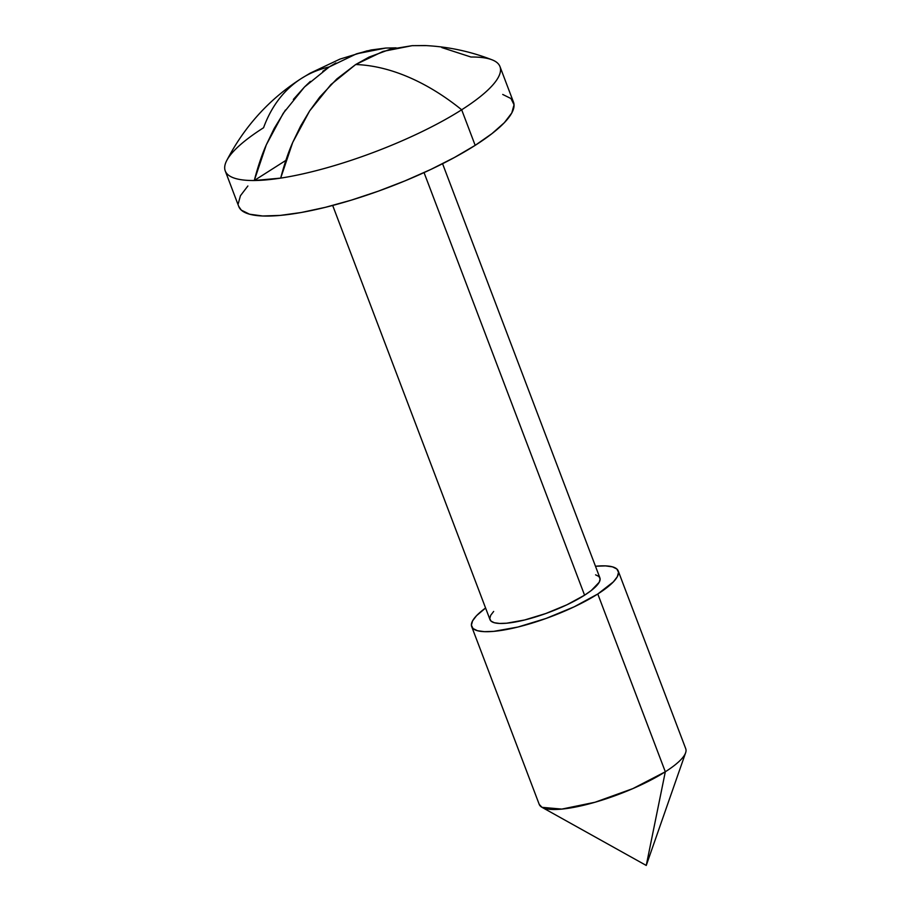 <?xml version="1.0" encoding="UTF-8"?>
<svg xmlns="http://www.w3.org/2000/svg" width="911" height="911" viewBox="0 0 911 911"><rect width="100%" height="100%" fill="white"/><g stroke="black" fill="none" stroke-linecap="round" stroke-linejoin="round"><path stroke-width="1.37" d="M225.256 170.949A146.944 35.324 159.2 0 1 263.564 127.745A211.557 133.86 57.5 0 1 301.484 78.403C269.417 98.935 244.467 126.378 226.634 160.735A146.944 35.324 -20.8 0 0 254.271 180.515A146.944 35.324 159.2 0 1 225.256 170.949L238.762 206.501A146.944 35.324 -20.8 0 0 330.215 206.102A146.944 35.324 -20.8 0 0 475.178 145.35L461.672 109.787L475.178 145.35A146.944 35.324 -20.8 0 0 513.485 102.146L499.98 66.583A146.944 35.324 159.2 0 1 461.672 109.787A211.557 133.86 -122.5 0 0 355.677 64.533L336.785 78.984L319.772 97.033L309.649 110.903L300.596 126.094L292.704 142.458C288.388 152.137 284.38 164.026 280.69 178.112A146.944 35.324 -20.8 0 0 461.672 109.787A146.944 35.324 -20.8 0 0 492.168 59.864C470.509 51.426 448.121 46.655 424.993 45.55L412.159 45.664L390.25 49.251L369.114 57.063L355.677 64.533A211.557 133.86 57.5 0 1 461.672 109.787A146.944 35.324 159.2 0 1 280.69 178.112A146.944 35.324 159.2 0 1 254.271 180.515C257.972 166.417 261.969 154.528 266.297 144.849L274.177 128.485L285.45 110.026M441.801 47.566L470.953 57.017A146.944 35.324 159.2 0 1 499.98 66.583M471.693 626.609A78.369 18.835 159.2 0 1 485.586 608.001L476.555 615.665L472.581 620.858L471.397 625.197L473.037 628.533L477.444 630.708L484.436 631.665L493.762 631.357L517.869 627.053L546.11 618.432L574.169 606.817L597.787 593.995A78.369 18.835 159.2 0 1 520.466 626.392A78.369 18.835 159.2 0 1 471.693 626.609L539.232 804.39A78.369 18.835 -20.8 0 0 588.005 804.174A78.369 18.835 -20.8 0 0 665.315 771.776L632.872 788.607L595.031 802.249L561.814 809.093L541.999 807.328L646.252 865.45L685.619 752.771A78.369 18.835 159.2 0 1 665.315 771.776L646.252 865.45L665.315 771.776A78.369 18.835 -20.8 0 0 685.744 748.728L618.216 570.946A78.369 18.835 159.2 0 1 597.787 593.995L665.315 771.776L597.787 593.995L613.354 581.89L617.328 576.697L618.512 572.347L616.872 569.022L612.465 566.847L605.473 565.89L595.475 566.255A78.369 18.835 159.2 0 1 618.216 570.946M332.674 205.453L490.004 619.651A58.771 14.132 -20.8 0 0 526.592 619.491A58.771 14.132 -20.8 0 0 584.577 595.19L424.048 172.589L584.577 595.19A58.771 14.132 -20.8 0 0 599.905 577.904L442.564 163.707M322.779 71.32L329.258 66.924A211.557 133.86 -122.5 0 0 301.484 78.403A211.557 133.86 57.5 0 1 329.258 66.924L335.908 62.961M385.74 48.055L396.126 47.85L385.74 48.055L356.679 53.783L371.073 49.98L385.74 48.055M356.338 53.897L329.258 66.924L304.479 87.012L310.378 81.375M293.365 99.436L304.479 87.012L283.23 113.306L266.297 144.849L254.271 180.515L285.86 160.404L254.271 180.515L280.69 178.112L292.704 142.458L309.649 110.903L330.898 84.609L355.677 64.533L383.098 51.392L412.159 45.664L426.041 45.607M595.589 574.83L598.891 576.458L600.121 578.963L599.233 582.22L591.307 590.487L584.577 595.19L566.87 604.813L545.826 613.513L524.645 619.981L506.562 623.215L499.57 623.443L494.32 622.725L491.018 621.086L489.788 618.592L490.676 615.335L493.66 611.44M541.999 807.328L539.221 804.367M502.713 94.448L510.969 98.536L514.043 104.776L511.811 112.918L504.375 122.655L491.997 133.598L475.178 145.35L454.543 157.432L430.903 169.412L405.156 180.799L378.293 191.173L351.339 200.135L325.341 207.332L301.302 212.491L280.132 215.417L262.653 215.987L249.534 214.199L241.278 210.111L238.705 206.353M238.204 203.87L240.436 195.728L247.872 185.992M301.484 78.403L310.059 73.222L340.019 59.078L367.338 50.777"/></g></svg>
